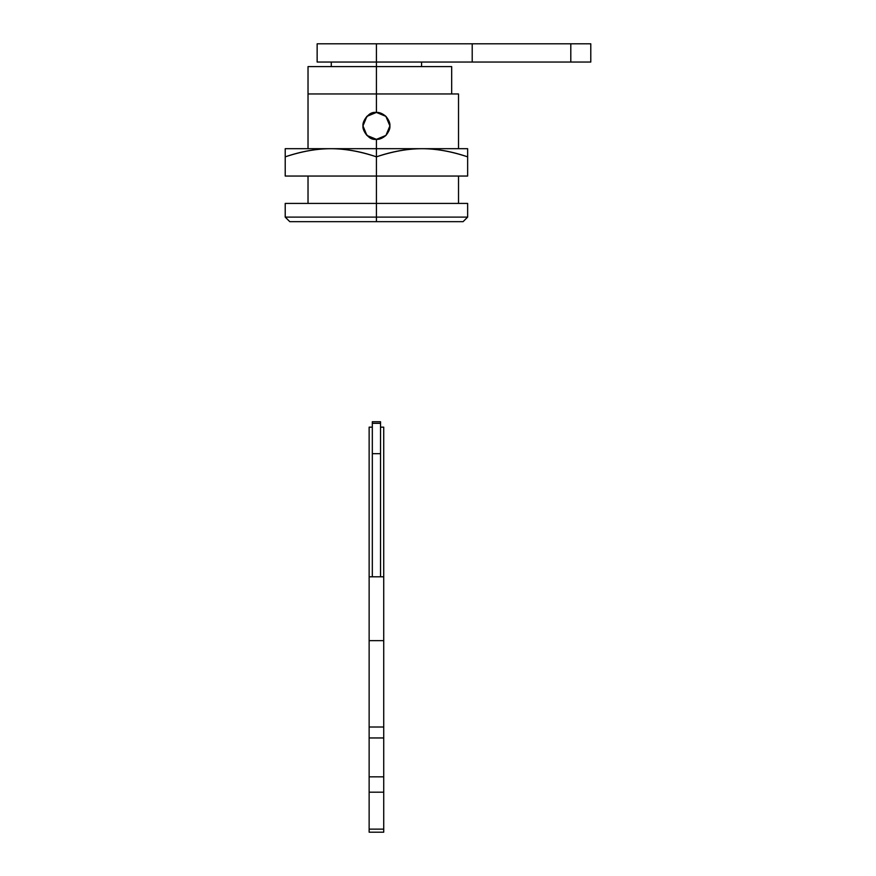 <?xml version="1.0" encoding="UTF-8"?>
<svg xmlns="http://www.w3.org/2000/svg" width="876" height="876" viewBox="0 0 876 876"><rect width="100%" height="100%" fill="white"/><g stroke="black" fill="none" stroke-linecap="round" stroke-linejoin="round"><path stroke-width="1.31" d="M590.785 62.043L570.802 62.043L590.785 62.043L590.785 43.8L317.145 43.8L376.428 43.8L376.428 62.043L317.145 62.043L472.208 62.043L376.428 62.043L376.428 43.8L317.145 43.8L317.145 62.043M570.802 62.043L472.208 62.043L570.802 62.043L570.802 43.8L570.802 62.043M590.785 43.8L472.208 43.8L472.208 62.043L472.208 43.8L376.428 43.8M369.135 427.16L372.322 427.16L369.135 427.16L369.135 576.802L383.732 576.802L383.732 427.16L380.534 427.16L383.732 427.16L383.732 576.802L369.135 576.802L369.135 427.16M372.322 421.739L372.322 423.338L380.534 423.338L380.534 421.739L380.534 423.338L372.322 423.338L372.322 453.669L380.534 453.669L380.534 423.338L380.534 453.669L372.322 453.669L372.322 576.802L372.322 421.75L380.534 421.739M380.534 576.802L380.534 453.669L380.534 576.802M369.135 829.134L369.135 576.802L369.135 640.652L383.732 640.652L383.732 576.802L383.732 640.652L369.135 640.652L369.135 737.953L383.732 737.953L383.732 640.652L383.732 727.003L369.135 727.003L383.732 727.003L383.732 737.953L369.135 737.953L369.135 776.837L383.732 776.837L383.732 737.953L383.732 776.837L369.135 776.837L369.135 792.189L383.732 792.189L383.732 776.837L383.732 792.189L369.135 792.189L369.135 829.134L383.732 829.134L383.732 792.189L383.732 829.134L369.135 829.134L369.135 832.2L369.135 829.134M383.732 832.2L383.732 829.134L383.732 832.2L369.135 832.2L383.732 832.2M381.903 221.661L400.299 221.672M352.568 221.672L370.953 221.661M385.834 116.267L389.886 125.903L385.944 135.408L376.428 139.35L366.913 135.408L362.982 125.892L366.913 116.377L376.428 112.435L376.428 93.962L458.498 93.962L376.428 93.962L376.428 66.598L451.633 66.598L376.428 66.598L376.428 62.043L376.428 112.435L385.955 116.388L376.428 112.435C379.264 112.15 382.44 113.475 385.955 116.388C388.933 120.154 390.247 123.33 389.886 125.903C390.247 128.465 388.933 131.63 385.944 135.408C382.429 138.32 379.264 139.623 376.428 139.35L385.944 135.408L389.886 125.903L385.966 116.398M376.428 139.35L376.428 148.69L376.428 139.35C373.603 139.623 370.428 138.309 366.913 135.408C363.923 131.63 362.609 128.454 362.982 125.892C362.62 123.319 363.934 120.154 366.913 116.377C370.428 113.475 373.603 112.161 376.428 112.435C370.066 111.668 365.588 116.158 362.982 125.892C365.588 135.627 370.066 140.105 376.428 139.35M376.428 176.054L376.428 203.418L285.215 203.418L467.642 203.418L376.428 203.418L376.428 217.106L285.215 217.106L376.428 217.106L285.215 217.106L376.428 217.106L376.428 203.418L467.642 203.418L467.642 217.106L463.086 221.661L289.781 221.661L376.428 221.661L376.428 217.106L467.642 217.106L376.428 217.106L376.428 221.661L463.086 221.661L289.781 221.661L285.215 217.106L285.215 203.418L376.428 203.418L376.428 176.054L285.215 176.054L285.215 156.848C301.541 151.406 316.773 148.69 330.909 148.701C344.991 148.712 360.167 151.417 376.428 156.837C392.207 151.395 407.439 148.69 422.123 148.701C436.62 148.712 451.797 151.428 467.642 156.848L467.642 148.69L376.428 148.69L376.428 176.054L376.428 156.837C392.755 151.406 407.986 148.69 422.123 148.701C436.204 148.712 451.381 151.428 467.642 156.848L467.642 176.054L376.428 176.054L467.642 176.054L467.642 148.69L285.215 148.69L285.215 176.054L376.428 176.054M376.428 217.106L467.642 217.106L376.428 217.106M376.428 93.962L308.024 93.962L308.024 148.69L308.024 93.962L376.428 93.962M308.024 176.054L308.024 203.418L308.024 176.054M376.428 66.598L308.024 66.598L308.024 93.962L308.024 66.598L376.428 66.598M360.901 221.661L356.74 221.661M396.116 221.661L391.966 221.661M389.064 121.151L389.886 125.903M366.913 135.408L362.982 125.892L366.913 116.377M464.444 155.808L458.52 154.056M294.336 154.034L288.412 155.808M285.215 148.69L376.428 148.69L376.428 156.837C360.715 151.428 345.538 148.712 330.909 148.701C316.356 148.69 301.125 151.406 285.215 156.848L285.215 148.69M421.586 62.043L421.586 66.598M451.677 66.598L451.677 93.962M458.52 203.418L458.52 176.054M458.52 148.69L458.52 93.962M331.281 62.043L331.281 66.598"/></g></svg>
